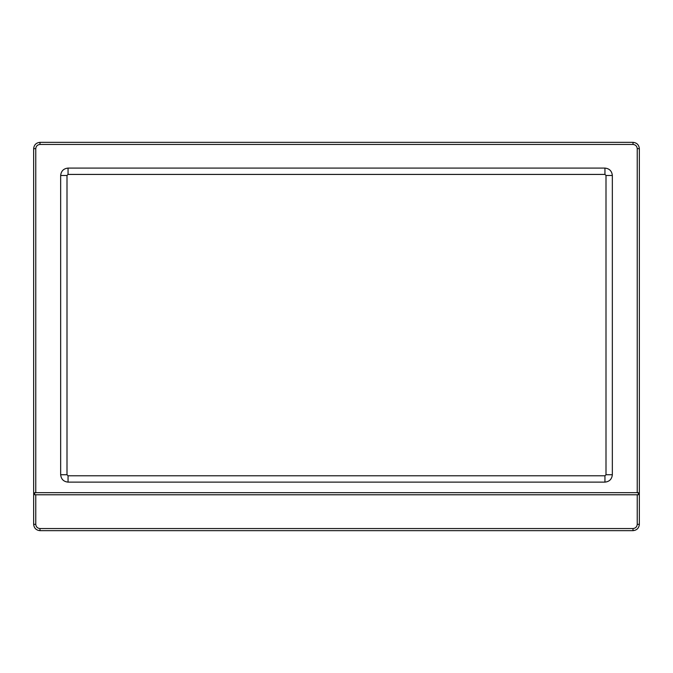 <?xml version="1.0" encoding="UTF-8"?>
<svg xmlns="http://www.w3.org/2000/svg" width="673" height="673" viewBox="0 0 673 673"><rect width="100%" height="100%" fill="white"/><g stroke="black" fill="none" stroke-linecap="round" stroke-linejoin="round"><path stroke-width="1.01" d="M35.762 494.781L35.762 524.334C36.031 526.875 37.436 528.28 39.985 528.549L633.015 528.549C635.564 528.28 636.969 526.875 637.238 524.334L637.238 494.781L34.702 494.781L34.702 492.67L637.238 492.67L637.238 148.666C636.969 146.125 635.564 144.72 633.015 144.451L39.985 144.451C37.436 144.72 36.031 146.125 35.762 148.666L35.762 492.67M637.238 492.67L638.298 492.67L638.298 494.781L637.238 494.781M639.35 148.666L639.35 524.334C638.946 528.145 636.835 530.257 633.015 530.66L39.985 530.66C36.165 530.257 34.054 528.145 33.65 524.334L33.65 148.666C34.054 144.855 36.165 142.743 39.985 142.339L633.015 142.339C636.835 142.743 638.946 144.855 639.35 148.666L637.238 148.666M68.049 168.082L604.951 168.082C609.402 168.553 611.866 171.018 612.337 175.476L612.337 474.734C611.866 479.193 609.402 481.649 604.951 482.12L68.049 482.12C63.599 481.649 61.134 479.193 60.663 474.734L60.663 175.476C61.134 171.018 63.599 168.553 68.049 168.082L68.049 174.416L66.997 175.476L66.997 474.734L68.049 475.786L604.951 475.786L606.003 474.734L606.003 175.476L604.951 174.416L68.049 174.416M639.35 524.334L637.238 524.334M633.015 144.451L633.015 142.339M39.985 144.451L39.985 142.339M35.762 148.666L33.65 148.666M33.65 524.334L35.762 524.334M633.015 530.66L633.015 528.549M39.985 530.66L39.985 528.549M60.663 474.734L66.997 474.734M60.663 175.476L66.997 175.476M604.951 168.082L604.951 174.416M606.003 474.734L612.337 474.734M606.003 175.476L612.337 175.476M68.049 475.786L68.049 482.12M604.951 475.786L604.951 482.12"/></g></svg>

